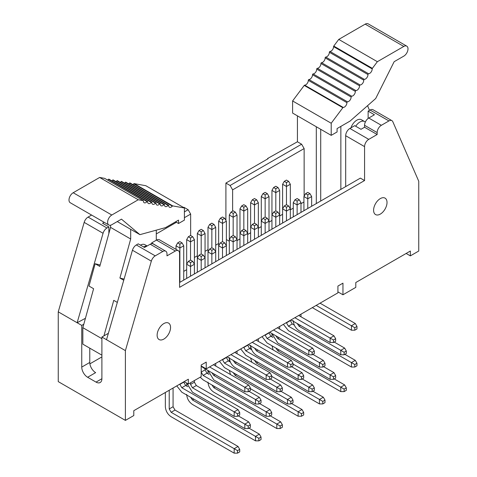 <?xml version="1.0" encoding="UTF-8"?>
<svg xmlns="http://www.w3.org/2000/svg" width="477" height="477" viewBox="0 0 477 477"><rect width="100%" height="100%" fill="white"/><g stroke="black" fill="none" stroke-linecap="round" stroke-linejoin="round"><path stroke-width="0.72" d="M201.193 365.972L206.225 368.882L206.225 362.097L201.193 365L201.193 376.633L188.349 384.045L184.152 381.624M188.349 384.045L188.349 379.203L133.793 410.697L133.793 415.545L125.397 420.392L58.254 381.624L58.254 311.845L81.752 325.409L83.797 324.229L93.605 288.716L88.99 286.051L95.15 263.733L100.152 265.009M108.863 233.456L108.863 226.897L106.961 227.994A5.933 3.428 -60 0 0 103.068 233.283L77.137 322.744L85.443 318.284M89.771 348.156L89.771 362.46A8.312 4.8 -120 0 0 95.644 372.632L87.631 377.265A8.312 4.8 -120 0 1 81.752 367.087L89.771 362.46M108.368 333.304L101.899 337.042L125.397 350.613L151.328 261.146A5.933 3.428 -60 0 1 155.222 255.857L162.794 251.486A5.933 3.428 -60 0 1 165.757 251.194A5.933 3.428 -60 0 1 166.992 253.913L166.992 255.851L175.381 251.003A5.933 3.428 -60 0 1 178.35 250.711A5.933 3.428 -60 0 1 179.579 253.424L179.579 287.345L364.565 180.544L364.565 146.624A5.933 3.428 120 0 1 368.763 139.356L377.158 134.508L377.158 132.57A5.933 3.428 120 0 1 381.356 125.302L388.928 120.931A5.933 3.428 120 0 1 391.891 120.639L373.008 109.734A5.933 3.428 120 0 0 370.039 110.026L368.137 111.129L374.427 114.76L368.763 118.034A5.933 3.428 120 0 0 364.565 125.302L364.565 127.24L377.158 134.508M101.899 378.714L96.026 382.107A8.312 4.8 -120 0 0 100.176 382.518A8.312 4.8 -120 0 0 101.899 378.714L101.899 337.042M125.397 420.392L125.397 350.613M96.026 382.107L87.631 377.265M81.752 325.409L81.752 367.087M91.602 215.055L88.072 217.095A5.933 3.428 120 0 0 84.179 222.377L58.254 311.845M155.222 255.857L136.339 244.957A5.933 3.428 120 0 0 132.439 250.24L106.514 339.707M178.35 250.711L159.467 239.806A5.933 3.428 120 0 0 156.498 240.098L175.381 251.003M108.863 226.897L102.573 223.26L104.189 222.324M165.757 251.194L153.171 243.926A5.933 3.428 120 0 0 150.201 244.218L144.537 247.491L138.241 243.854L136.339 244.957M151.668 243.675L151.668 242.888L156.498 240.098M151.668 242.888L157.815 246.609M89.885 363.85L101.899 356.909M184.402 211.871L188.141 209.719L183.943 207.292L183.567 207.513M183.734 271.383L186.674 269.684M190.657 235.543L190.657 214.078L184.402 217.691M176.43 222.294L156.289 233.921M190.657 214.078L188.141 209.719M206.225 368.882L337.919 292.848L337.919 286.063L342.957 283.159L342.957 294.786L355.794 287.375L355.794 282.527L410.351 251.027L410.351 255.875L418.746 251.027L418.746 181.248L392.821 121.718A5.933 3.428 120 0 0 391.891 120.639M387.02 202.475A9.498 5.485 -60 0 1 382.876 212.026A9.498 5.485 -60 0 1 375.56 214.572A9.498 5.485 -60 0 1 375.56 203.607A9.498 5.485 -60 0 1 385.052 198.128A9.498 5.485 -60 0 1 387.02 202.475M170.557 327.449A9.498 5.485 120 0 0 168.59 323.102A9.498 5.485 120 0 0 159.091 328.581A9.498 5.485 120 0 0 159.091 339.546A9.498 5.485 120 0 0 166.413 337A9.498 5.485 120 0 0 170.557 327.449M194.395 257.473L197.329 255.779M205.05 251.319L207.99 249.626M215.711 245.166L218.651 243.467M225.907 220.38L225.907 183.067L268.044 158.74L267.627 158.495L267.865 158.841M267.627 158.495L297.421 141.776L297.421 115.851M337.919 291.882L342.957 294.786M406.154 253.454L410.351 255.875M364.565 127.24L361 129.297L354.703 125.666L349.879 128.45A5.933 3.428 120 0 0 345.682 135.718L345.682 186.602M179.579 282.503L360.373 178.124L364.565 180.544M225.907 183.067L230.105 185.487L301.619 144.203L297.421 141.776M301.619 144.203L304.135 148.562L304.135 196.196M316.305 203.56L316.305 126.757M229.312 241.237L226.372 239.543M232.627 211.168L232.627 189.846L230.105 185.487M368.137 118.451L368.137 111.129M232.627 189.846L304.135 148.562M303.927 201.986L300.987 203.685M293.266 208.145L290.326 209.838M282.605 214.298L279.671 215.992M271.95 220.452L269.01 222.145M261.289 226.605L258.349 228.304M250.628 232.758L247.688 234.457M239.967 238.911L237.033 240.611M101.899 355.162L82.843 344.161L82.843 327.681L83.797 324.229M218.651 259.941L218.651 245.792L222.509 248.022L222.509 257.717M226.372 255.487L226.372 221.179L224.691 218.269L222.509 217.011L220.326 218.269L222.509 219.527L224.691 218.269M222.509 248.022L226.372 245.792L224.691 242.888L222.509 241.624L220.326 242.888L222.509 244.146L222.509 248.022M197.329 272.254L197.329 233.486L201.193 235.716L201.193 253.937L199.01 255.195L201.193 256.453L201.193 270.024M205.05 267.794L205.05 233.486L203.375 230.576L201.193 229.318L199.01 230.576L201.193 231.84L201.193 235.716L205.05 233.486M194.395 273.947L194.395 239.639L192.714 236.735L190.532 235.471L188.349 236.735L190.532 237.993L192.714 236.735M186.674 278.407L186.674 264.258L190.532 266.488L190.532 276.177M190.532 262.606L190.532 266.488L194.395 264.258L192.714 261.348L190.532 260.09L188.349 261.348L190.532 262.606L192.714 261.348M199.01 255.195L197.329 258.105L201.193 260.335L205.05 258.105L203.375 255.195L201.193 253.937M207.99 266.1L207.99 251.945L211.854 254.175L211.854 263.87M215.711 261.64L215.711 227.332L214.036 224.423L211.854 223.164L209.671 224.423L211.854 225.687L211.854 247.784L209.671 249.042L211.854 250.3L211.854 254.175L215.711 251.945L214.036 249.042L211.854 247.784M176.013 249.358L176.013 245.792L179.871 248.022L179.871 282.33M183.734 280.1L183.734 245.792L182.053 242.888L179.871 241.624L177.688 242.888L179.871 244.146L179.871 248.022L183.734 245.792M188.349 261.348L186.674 264.258L186.674 239.639L190.532 241.869L190.532 260.09M190.532 237.993L190.532 241.869L194.395 239.639M250.628 241.481L250.628 202.713L254.491 204.943L254.491 223.164L252.309 224.423L254.491 225.687L256.674 224.423L254.491 223.164M258.349 237.021L258.349 202.713L256.674 199.809L254.491 198.545L252.309 199.809L254.491 201.067L256.674 199.809M254.491 201.067L254.491 204.943L258.349 202.713M271.95 229.175L271.95 215.026L275.807 217.25L275.807 226.945M279.671 224.715L279.671 190.406L277.99 187.497L275.807 186.239L273.625 187.497L275.807 188.761L277.99 187.497M275.807 213.374L275.807 217.25L279.671 215.026L277.99 212.116L275.807 210.858L273.625 212.116L275.807 213.374L277.99 212.116M252.309 224.423L250.628 227.332L254.491 229.562L254.491 239.251M254.491 225.687L254.491 229.562L258.349 227.332L256.674 224.423M239.967 247.635L239.967 233.486L243.83 235.716L243.83 245.405M247.688 243.175L247.688 208.866L246.013 205.963L243.83 204.699L241.648 205.963L243.83 207.221L243.83 229.318L241.648 230.576L243.83 231.84L246.013 230.576L243.83 229.318M243.83 231.84L243.83 235.716L247.688 233.486L246.013 230.576M261.289 235.328L261.289 221.179L265.146 223.409L265.146 233.098M269.01 230.868L269.01 196.56L267.329 193.65L265.146 192.392L262.964 193.65L265.146 194.914L267.329 193.65M265.146 219.527L265.146 223.409L269.01 221.179L267.329 218.269L265.146 217.011L262.964 218.269L265.146 219.527L267.329 218.269M241.648 230.576L239.967 233.486L239.967 208.866L243.83 211.096L247.688 208.866M229.312 253.788L229.312 215.026L233.17 217.25L233.17 235.471L230.987 236.735L233.17 237.993L233.17 251.558M237.033 249.334L237.033 215.026L235.352 212.116L233.17 210.858L230.987 212.116L233.17 213.374L235.352 212.116M233.17 213.374L233.17 217.25L237.033 215.026M209.671 249.042L207.99 251.945L207.99 227.332L211.854 229.562L215.711 227.332M220.326 242.888L218.651 245.792L218.651 221.179L222.509 223.409L222.509 241.624M222.509 219.527L222.509 223.409L226.372 221.179M230.987 236.735L229.312 239.639L233.17 241.869L237.033 239.639L235.352 236.735L233.17 235.471M303.927 210.709L303.927 196.56L307.784 198.79L307.784 208.479M311.648 206.255L311.648 196.56L309.967 193.65L307.784 192.392L305.602 193.65L307.784 194.914L309.967 193.65M307.784 194.914L307.784 198.79L311.648 196.56M293.266 216.862L293.266 202.713L297.129 204.943L297.129 214.638M300.987 212.408L300.987 202.713L299.312 199.809L297.129 198.545L294.947 199.809L297.129 201.067L299.312 199.809M297.129 201.067L297.129 204.943L300.987 202.713M282.605 223.021L282.605 208.866L286.468 211.096L286.468 220.791M290.326 218.561L290.326 184.253L288.651 181.343L286.468 180.085L284.286 181.343L286.468 182.602L286.468 204.699L284.286 205.963L286.468 207.221L288.651 205.963L286.468 204.699M286.468 207.221L286.468 211.096L290.326 208.866L288.651 205.963M284.286 205.963L282.605 208.866L282.605 184.253L286.468 186.483L290.326 184.253M262.964 218.269L261.289 221.179L261.289 196.56L265.146 198.79L265.146 217.011M265.146 194.914L265.146 198.79L269.01 196.56M273.625 212.116L271.95 215.026L271.95 190.406L275.807 192.636L275.807 210.858M275.807 188.761L275.807 192.636L279.671 190.406M165.352 392.482L165.352 406.726C165.698 410.989 167.624 414.328 171.142 416.755L234.177 453.15L234.177 448.69L171.142 412.301L169.216 408.956L173.073 406.726L175.005 410.071L238.041 446.46L239.716 449.37L239.716 451.892L237.534 453.15L237.534 450.628L234.177 448.69L238.041 446.46M169.216 390.252L169.216 408.956M186.722 383.109L192.464 392.237L234.177 416.32L234.177 411.866L192.464 387.777L190.532 384.438L194.395 382.208L196.321 385.547L238.041 409.636L239.716 412.539L239.716 415.062L237.534 416.32L237.534 413.803L234.177 411.866L238.041 409.636M190.532 382.787L190.532 384.438M283.362 324.348L288.4 330.644L351.43 367.04L351.43 362.58L288.4 326.19L286.468 322.846L290.326 320.616L292.258 323.961L294.339 325.159M344.883 354.345L355.293 360.35L356.969 363.259L356.969 365.781L354.787 367.04L354.787 364.517L351.43 362.58L355.293 360.35M320.043 303.169L355.293 323.525L356.969 326.429L356.969 328.951L354.787 330.209L354.787 327.693L316.179 305.399M320.711 201.02L320.711 129.297M369.478 110.348L367.582 105.667M340.858 126.393L340.858 189.387M350.941 127.842A9.2 5.313 -60 0 1 361.405 119.733L364.553 121.552A9.2 5.313 -60 0 1 365.299 122.154M82.843 327.681L101.899 338.682M117.324 302.412L113.753 300.343L103.944 335.862M123.746 280.243L119.912 278.031L124.08 279.093M117.259 221.566L130.686 229.318L130.686 239.007L119.912 278.031M130.686 239.007L110.545 227.38L110.545 225.216M95.15 263.733L99.771 266.399L110.545 227.38M156.289 240.223L156.289 230.158M140.423 245.112A9.2 5.313 -60 0 1 144.942 244.707L147.149 245.983M222.509 244.146L224.691 242.888M197.329 233.486L199.01 230.576M201.193 231.84L203.375 230.576M201.193 256.453L203.375 255.195M211.854 250.3L214.036 249.042M176.013 245.792L177.688 242.888M179.871 244.146L182.053 242.888M186.674 239.639L188.349 236.735M250.628 202.713L252.309 199.809M239.967 208.866L241.648 205.963M243.83 207.221L246.013 205.963M229.312 215.026L230.987 212.116M207.99 227.332L209.671 224.423M211.854 225.687L214.036 224.423M218.651 221.179L220.326 218.269M233.17 237.993L235.352 236.735M303.927 196.56L305.602 193.65M293.266 202.713L294.947 199.809M282.605 184.253L284.286 181.343M286.468 182.602L288.651 181.343M261.289 196.56L262.964 193.65M271.95 190.406L273.625 187.497M271.968 333.566L277.739 343.005L319.453 367.087L319.453 362.627L277.739 338.545L275.873 335.82M250.652 358.09L251.826 362.252M271.693 376.341L319.453 403.918L319.453 399.458L256.417 363.069L254.557 360.344M250.628 349.158L250.628 345.861M277.405 327.788L312.656 348.138L314.331 351.048L314.331 353.564L312.149 354.828L312.149 352.306L273.542 330.018M240.724 348.967L245.762 355.264L308.792 391.659L308.792 387.199L245.762 350.804L243.83 347.465L247.688 345.235L249.62 348.574L251.701 349.778M302.245 378.959L312.656 384.969L314.331 387.879L314.331 390.395L312.149 391.659L312.149 389.137L308.792 387.199L312.656 384.969M269.684 332.242L308.792 354.828L308.792 350.368L312.656 348.138M291.59 403.53L301.995 409.54L303.676 412.444L303.676 414.966L301.494 416.224L301.494 413.702L235.101 375.375L233.235 372.65M291.59 366.7L301.995 372.71L303.676 375.614L303.676 378.136L301.494 379.394L301.494 376.878L256.417 350.851L254.557 348.132M258.349 341.407L258.349 338.789M229.312 361.465L229.312 358.173M229.33 370.396L230.504 374.564M250.377 388.654L298.137 416.224L298.137 411.764L301.995 409.54M250.628 345.282C250.974 349.54 252.899 352.885 256.417 355.311L298.137 379.394L298.137 374.94L301.995 372.71M219.402 361.274L224.44 367.57L287.476 403.965L287.476 399.505L224.44 363.116L222.509 359.771L226.372 357.541L228.304 360.886L230.379 362.085M280.929 391.265L291.334 397.275L293.015 400.185L293.015 402.707L290.833 403.965L290.833 401.443L287.476 399.505L291.334 397.275M256.083 340.095L291.334 360.451L293.015 363.355L293.015 365.877L290.833 367.135L290.833 364.613L252.226 342.325M248.362 344.555L287.476 367.135L287.476 362.675L291.334 360.451M270.268 379.006L280.679 385.017L282.354 387.926L282.354 390.442L280.172 391.706L280.172 389.184L235.101 363.164L233.235 360.439M237.033 353.713L237.033 351.096M270.268 415.837L280.679 421.847L282.354 424.751L282.354 427.273L280.172 428.531L280.172 426.015L213.779 387.682L211.919 384.957M207.99 373.777L207.99 370.48L213.779 379.93L255.499 404.013L255.499 399.553L213.779 375.471L211.919 372.746M229.312 357.589C229.652 361.852 231.583 365.191 235.101 367.618L276.815 391.706L276.815 387.246L280.679 385.017M207.99 382.113C208.336 386.37 210.262 389.715 213.779 392.142L276.815 428.531L276.815 424.077L280.679 421.847M200.161 377.229L203.124 379.883L266.154 416.272L266.154 411.812L203.124 375.423L201.193 372.078L205.05 369.848L206.982 373.193L209.063 374.391M259.607 403.578L270.018 409.588L271.693 412.492L271.693 415.014L269.511 416.272L269.511 413.756L266.154 411.812L270.018 409.588M205.05 369.848L205.05 368.781M234.767 352.402L270.018 372.758L271.693 375.661L271.693 378.183L269.511 379.442L269.511 376.925L230.904 354.632M227.04 356.862L266.154 379.442L266.154 374.988L270.018 372.758M244.838 391.754L248.195 391.754L248.195 389.232L244.838 387.294L244.838 391.754L203.124 367.666L201.193 366.169L201.193 372.078M248.952 391.319L259.357 397.323L261.038 400.233L261.038 402.755L258.856 404.013L258.856 401.491L255.499 399.553L259.357 397.323M215.711 366.02L215.711 363.402M248.952 428.143L259.357 434.153L261.038 437.063L261.038 439.579L258.856 440.843L258.856 438.321L192.464 399.988L190.597 397.269M186.674 386.084L186.674 383.079M186.674 394.419C187.014 398.677 188.946 402.022 192.464 404.448L255.499 440.843L255.499 436.383L259.357 434.153M213.446 364.714L248.696 385.064L250.377 387.974L250.377 390.49L248.195 391.754M176.764 385.893L181.803 392.189L244.838 428.579L244.838 424.125L181.803 387.729L179.871 384.384L183.734 382.16L185.666 385.499L187.741 386.704M238.291 415.884L248.696 421.895L250.377 424.804L250.377 427.32L248.195 428.579L248.195 426.062L244.838 424.125L248.696 421.895M248.696 385.064L244.838 387.294L209.582 366.944M173.073 406.726L173.073 388.022M194.395 382.208L194.395 380.557M312.322 307.629L351.43 330.209L351.43 325.749L355.293 323.525M334.228 378.911L344.632 384.921L346.314 387.831L346.314 390.347L344.132 391.605L344.132 389.089L277.739 350.756L275.873 348.031M334.228 342.081L344.632 348.091L346.314 351L346.314 353.517L344.132 354.781L344.132 352.259L299.055 326.238L297.195 323.513M300.987 316.788L300.987 314.17M271.95 336.851L271.95 333.554M271.968 345.777L273.142 349.945M293.015 364.034L340.775 391.605L340.775 387.151L344.632 384.921M293.266 320.663C293.611 324.926 295.537 328.265 299.055 330.692L340.775 354.781L340.775 350.321L344.632 348.091M262.04 336.655L267.078 342.957L330.114 379.346L330.114 374.892L267.078 338.497L265.146 335.152L269.01 332.922L270.942 336.267L273.023 337.472M323.567 366.652L333.972 372.662L335.653 375.566L335.653 378.088L333.471 379.346L333.471 376.83L330.114 374.892L333.972 372.662M298.721 315.476L333.972 335.832L335.653 338.742L335.653 341.258L333.471 342.516L333.471 340L294.864 317.706M291 319.936L330.114 342.516L330.114 338.062L333.972 335.832M312.906 354.393L323.317 360.397L324.992 363.307L324.992 365.829L322.81 367.087L322.81 364.565L319.453 362.627L323.317 360.397M279.671 329.094L279.671 326.477M312.906 391.218L323.317 397.228L324.992 400.137L324.992 402.654L322.81 403.918L322.81 401.395L319.453 399.458L323.317 397.228M234.177 453.15L237.534 453.15M234.177 416.32L237.534 416.32M406.774 46.144A5.933 3.428 120 0 1 407.686 50.896A5.933 3.428 120 0 1 403.804 56.125L394.151 61.7L375.691 98.53L350.088 121.063L337.078 128.575L337.078 131.962L331.205 135.355L331.205 123.239L342.85 107.719L304.237 85.425A0.596 0.34 -60 0 1 304.654 85.156A3.56 2.057 120 0 0 308.291 80.345A0.596 0.34 -60 0 1 308.893 79.54A3.56 2.057 120 0 0 312.501 74.722A0.596 0.34 -60 0 1 313.103 73.923A3.56 2.057 120 0 0 316.716 69.105A0.596 0.34 -60 0 1 317.318 68.306A3.56 2.057 120 0 0 320.932 63.489A0.596 0.34 -60 0 1 321.534 62.684A3.56 2.057 120 0 0 325.141 57.872A0.596 0.34 -60 0 1 325.743 57.067A3.56 2.057 120 0 0 329.357 52.255A0.596 0.34 -60 0 1 329.959 51.45A3.56 2.057 120 0 0 333.566 46.609A0.596 0.34 -60 0 1 333.757 46.072L338.753 39.412L365.197 24.142A5.933 3.428 -60 0 1 368.166 23.85L406.774 46.144A5.933 3.428 120 0 0 403.804 46.436L377.361 61.7L372.364 68.36L333.757 46.072M355.723 126.25A9.2 5.313 -60 0 1 364.553 121.552M132.892 184.611A3.56 2.057 120 0 0 133.733 183.836A0.596 0.34 -60 0 1 134.15 183.627L172.763 205.915L184.402 207.996L184.402 220.112L178.529 223.504L178.529 220.112L165.519 227.618L139.922 234.648L121.456 219.14L111.803 224.715A5.933 3.428 120 0 1 108.834 225.007L70.226 202.719A5.933 3.428 -60 0 1 69.314 197.961A5.933 3.428 -60 0 1 73.196 192.732L99.639 177.462L104.636 178.356L143.243 200.644L138.247 199.756L111.803 215.02A5.933 3.428 120 0 0 107.927 220.249A5.933 3.428 120 0 0 108.834 225.007M130.686 229.318L139.922 234.648M143.571 246.931A9.2 5.313 -60 0 1 146.898 246.126M319.453 367.087L322.81 367.087M319.453 403.918L322.81 403.918M308.792 354.828L312.149 354.828M308.792 391.659L312.149 391.659M298.137 416.224L301.494 416.224M298.137 379.394L301.494 379.394M287.476 403.965L290.833 403.965M287.476 367.135L290.833 367.135M276.815 391.706L280.172 391.706M276.815 428.531L280.172 428.531M266.154 379.442L269.511 379.442M266.154 416.272L269.511 416.272M255.499 404.013L258.856 404.013M255.499 440.843L258.856 440.843M244.838 428.579L248.195 428.579M351.43 367.04L354.787 367.04M351.43 330.209L354.787 330.209M340.775 391.605L344.132 391.605M340.775 354.781L344.132 354.781M330.114 342.516L333.471 342.516M330.114 379.346L333.471 379.346M237.534 450.628L239.716 449.37M237.534 413.803L239.716 412.539M354.787 364.517L356.969 363.259M354.787 327.693L356.969 326.429M331.205 135.355L292.598 113.067L292.598 100.951L304.237 85.425M333.566 46.609L372.179 68.903A3.56 2.057 -60 0 1 368.566 73.744A0.596 0.34 120 0 0 367.964 74.543A3.56 2.057 -60 0 1 364.356 79.361A0.596 0.34 120 0 0 363.754 80.16A3.56 2.057 -60 0 1 360.141 84.978A0.596 0.34 120 0 0 359.539 85.782A3.56 2.057 -60 0 1 355.925 90.594A0.596 0.34 120 0 0 355.323 91.399A3.56 2.057 -60 0 1 351.716 96.211A0.596 0.34 120 0 0 351.114 97.016A3.56 2.057 -60 0 1 347.5 101.828A0.596 0.34 120 0 0 346.898 102.633A3.56 2.057 -60 0 1 343.267 107.45A0.596 0.34 120 0 0 342.85 107.719M372.179 68.903A0.596 0.34 -60 0 1 372.364 68.36M172.763 205.915A0.596 0.34 120 0 0 172.346 206.13A3.56 2.057 -60 0 1 169.448 207.251A3.56 2.057 -60 0 1 168.709 205.509A0.596 0.34 120 0 0 168.107 205.402A3.56 2.057 -60 0 1 165.233 206.499A3.56 2.057 -60 0 1 164.499 204.758A0.596 0.34 120 0 0 163.897 204.651A3.56 2.057 -60 0 1 161.017 205.748A3.56 2.057 -60 0 1 160.284 204.001A0.596 0.34 120 0 0 159.682 203.894A3.56 2.057 -60 0 1 156.808 204.997A3.56 2.057 -60 0 1 156.068 203.25A0.596 0.34 120 0 0 155.466 203.142A3.56 2.057 -60 0 1 152.592 204.239A3.56 2.057 -60 0 1 151.859 202.498A0.596 0.34 120 0 0 151.257 202.391A3.56 2.057 -60 0 1 148.377 203.488A3.56 2.057 -60 0 1 147.643 201.747A0.596 0.34 120 0 0 147.041 201.64A3.56 2.057 -60 0 1 144.167 202.737A3.56 2.057 -60 0 1 143.434 200.966A0.596 0.34 120 0 0 143.243 200.644M107.641 180.073A3.56 2.057 120 0 0 108.434 179.346A0.596 0.34 -60 0 1 108.911 179.167L147.524 201.455M111.827 180.849A3.56 2.057 120 0 0 112.644 180.097A0.596 0.34 -60 0 1 113.127 179.918L151.734 202.206M116.036 181.6A3.56 2.057 120 0 0 116.859 180.855A0.596 0.34 -60 0 1 117.342 180.67L155.949 202.958M120.252 182.351A3.56 2.057 120 0 0 121.075 181.606A0.596 0.34 -60 0 1 121.552 181.421L160.165 203.715M124.467 183.102A3.56 2.057 120 0 0 125.284 182.357A0.596 0.34 -60 0 1 125.767 182.172L164.374 204.466M128.677 183.854A3.56 2.057 120 0 0 129.5 183.108A0.596 0.34 -60 0 1 129.977 182.929L168.59 205.217M134.15 183.627L145.795 185.702L184.402 207.996M322.81 364.565L324.992 363.307M322.81 401.395L324.992 400.137M312.149 352.306L314.331 351.048M312.149 389.137L314.331 387.879M301.494 413.702L303.676 412.444M301.494 376.878L303.676 375.614M290.833 401.443L293.015 400.185M290.833 364.613L293.015 363.355M280.172 389.184L282.354 387.926M280.172 426.015L282.354 424.751M269.511 413.756L271.693 412.492M269.511 376.925L271.693 375.661M258.856 401.491L261.038 400.233M258.856 438.321L261.038 437.063M248.195 389.232L250.377 387.974M248.195 426.062L250.377 424.804M344.132 389.089L346.314 387.831M344.132 352.259L346.314 351M333.471 376.83L335.653 375.566M333.471 340L335.653 338.742M377.361 61.7L338.753 39.412M292.598 100.951L331.205 123.239M178.529 223.504L175.59 221.805M99.639 177.462L138.247 199.756M103.068 233.283L84.179 222.377M151.328 261.146L132.439 250.24M106.961 227.994L88.072 217.095M162.794 251.486L150.201 244.218M370.039 110.026L388.928 120.931M368.763 118.034L381.356 125.302M364.565 125.302L377.158 132.57M349.879 128.45L368.763 139.356M345.682 135.718L364.565 146.624M171.142 412.301L175.005 410.071M192.464 387.777L196.321 385.547M288.4 326.19L292.258 323.961M277.739 338.545L279.164 337.722M256.417 363.069L257.848 362.24M245.762 350.804L249.62 348.574M235.101 375.375L236.526 374.552M256.417 350.851L257.848 350.029M224.44 363.116L228.304 360.886M235.101 363.164L236.526 362.341M213.779 387.682L215.21 386.859M203.124 375.423L206.982 373.193M213.779 375.471L215.21 374.648M192.464 399.988L193.889 399.166M181.803 387.729L185.666 385.499M277.739 350.756L279.164 349.933M299.055 326.238L300.486 325.415M267.078 338.497L270.942 336.267M403.804 46.436L365.197 24.142M343.267 107.45L304.654 85.156M346.898 102.633L308.291 80.345M347.5 101.828L308.893 79.54M351.114 97.016L312.501 74.722M351.716 96.211L313.103 73.923M355.323 91.399L316.716 69.105M355.925 90.594L317.318 68.306M359.539 85.782L320.932 63.489M360.141 84.978L321.534 62.684M363.754 80.16L325.141 57.872M364.356 79.361L325.743 57.067M367.964 74.543L329.357 52.255M368.566 73.744L329.959 51.45M73.196 192.732L111.803 215.02M133.733 183.836L172.346 206.13M129.5 183.108L168.107 205.402M125.284 182.357L163.897 204.651M121.075 181.606L159.682 203.894M116.859 180.855L155.466 203.142M112.644 180.097L151.257 202.391M108.434 179.346L147.041 201.64M143.309 200.668L104.701 178.38"/></g></svg>
